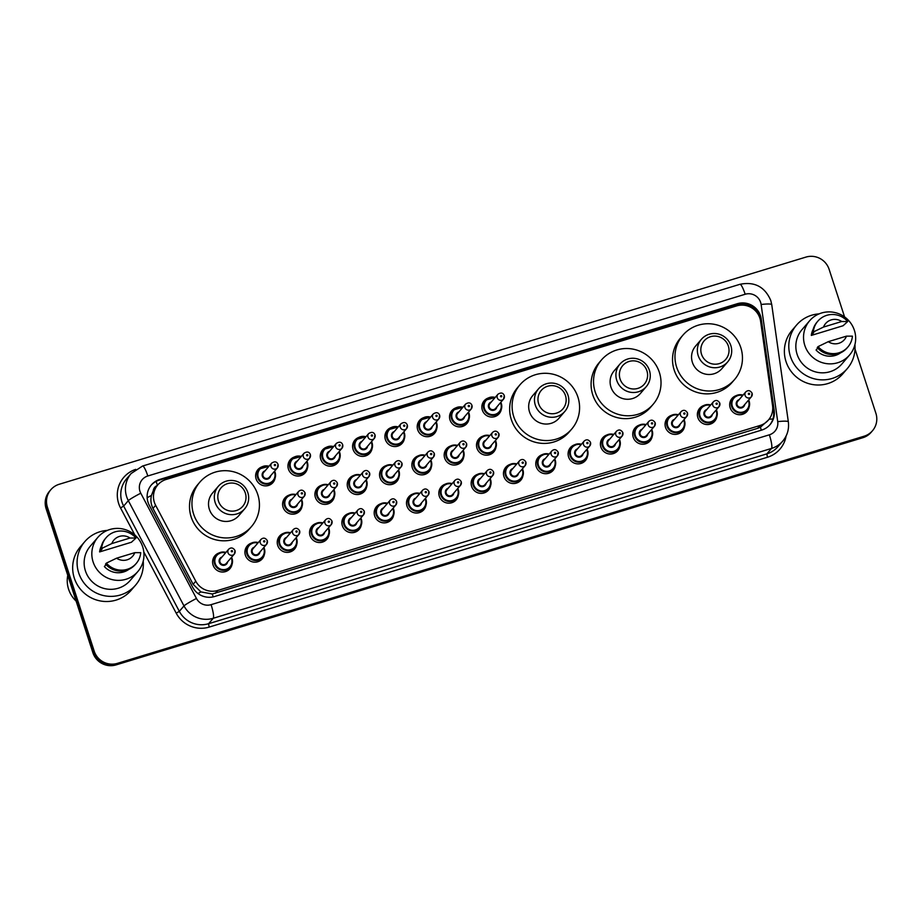 <?xml version="1.0" encoding="UTF-8"?>
<svg xmlns="http://www.w3.org/2000/svg" width="922" height="922" viewBox="0 0 922 922"><rect width="100%" height="100%" fill="white"/><g stroke="black" fill="none" stroke-linecap="round" stroke-linejoin="round"><path stroke-width="1.38" d="M716.843 416.709A9.9 9.693 -139.4 0 1 697.85 417.597A9.9 9.693 -139.4 0 1 703.786 405.507M684.527 426.54A9.9 9.693 -139.4 0 1 665.534 427.428A9.9 9.693 -139.4 0 1 671.47 415.338M652.211 436.383A9.9 9.693 -139.4 0 1 633.218 437.259A9.9 9.693 -139.4 0 1 639.153 425.169M619.884 446.213A9.9 9.693 -139.4 0 1 600.902 447.089A9.9 9.693 -139.4 0 1 606.826 435M587.568 456.044A9.9 9.693 -139.4 0 1 568.574 456.92A9.9 9.693 -139.4 0 1 574.51 444.83M555.251 465.875A9.9 9.693 -139.4 0 1 536.258 466.751A9.9 9.693 -139.4 0 1 542.194 454.661M522.935 475.706A9.9 9.693 -139.4 0 1 503.942 476.582A9.9 9.693 -139.4 0 1 509.878 464.492M490.619 485.537A9.9 9.693 -139.4 0 1 471.626 486.413A9.9 9.693 -139.4 0 1 477.561 474.334M458.292 495.368A9.9 9.693 -139.4 0 1 439.31 496.243A9.9 9.693 -139.4 0 1 445.234 484.165M425.976 505.198A9.9 9.693 -139.4 0 1 406.982 506.086A9.9 9.693 -139.4 0 1 412.918 493.996M393.659 515.029A9.9 9.693 -139.4 0 1 374.666 515.917A9.9 9.693 -139.4 0 1 380.602 503.827M361.343 524.86A9.9 9.693 -139.4 0 1 342.35 525.747A9.9 9.693 -139.4 0 1 348.286 513.658M329.027 534.691A9.9 9.693 -139.4 0 1 310.034 535.578A9.9 9.693 -139.4 0 1 315.969 523.489M296.711 544.533A9.9 9.693 -139.4 0 1 277.718 545.409A9.9 9.693 -139.4 0 1 283.642 533.319M264.384 554.364A9.9 9.693 -139.4 0 1 245.402 555.24A9.9 9.693 -139.4 0 1 251.326 543.15M232.067 564.195A9.9 9.693 -139.4 0 1 213.074 565.071A9.9 9.693 -139.4 0 1 219.01 552.981M749.16 406.879A9.9 9.693 -139.4 0 1 730.166 407.766A9.9 9.693 -139.4 0 1 736.102 395.676M495.967 447.377A9.9 9.693 -139.4 0 1 476.985 448.253A9.9 9.693 -139.4 0 1 482.909 436.164M463.651 457.208A9.9 9.693 -139.4 0 1 444.658 458.084A9.9 9.693 -139.4 0 1 450.593 445.994M431.335 467.039A9.9 9.693 -139.4 0 1 412.341 467.915A9.9 9.693 -139.4 0 1 418.277 455.825M399.019 476.87A9.9 9.693 -139.4 0 1 380.025 477.746A9.9 9.693 -139.4 0 1 385.961 465.668M366.702 486.701A9.9 9.693 -139.4 0 1 347.709 487.577A9.9 9.693 -139.4 0 1 353.645 475.498M334.386 496.532A9.9 9.693 -139.4 0 1 315.393 497.419A9.9 9.693 -139.4 0 1 321.317 485.329M302.059 506.362A9.9 9.693 -139.4 0 1 283.077 507.25A9.9 9.693 -139.4 0 1 289.001 495.16M501.326 409.218A9.9 9.693 -139.4 0 1 482.333 410.094A9.9 9.693 -139.4 0 1 488.268 398.004M469.01 419.049A9.9 9.693 -139.4 0 1 450.017 419.925A9.9 9.693 -139.4 0 1 455.952 407.835M436.694 428.88A9.9 9.693 -139.4 0 1 417.701 429.756A9.9 9.693 -139.4 0 1 423.636 417.666M404.378 438.711A9.9 9.693 -139.4 0 1 385.384 439.587A9.9 9.693 -139.4 0 1 391.32 427.497M372.062 448.541A9.9 9.693 -139.4 0 1 353.068 449.417A9.9 9.693 -139.4 0 1 358.992 437.328M339.734 458.372A9.9 9.693 -139.4 0 1 320.752 459.248A9.9 9.693 -139.4 0 1 326.676 447.17M307.418 468.203A9.9 9.693 -139.4 0 1 288.425 469.079A9.9 9.693 -139.4 0 1 294.36 457.001M275.102 478.034A9.9 9.693 -139.4 0 1 256.109 478.921A9.9 9.693 -139.4 0 1 262.044 466.832M760.604 321.259A18.567 18.186 40.6 0 0 736.678 305.897L166.167 479.452A18.567 18.186 40.6 0 0 155.634 505.314L195.775 581.206A18.567 18.186 40.6 0 0 217.73 590.472L760.051 425.491A18.567 18.186 40.6 0 0 772.567 405.738L760.604 321.259M157.213 485.594A6.189 6.062 40.6 0 0 153.294 490.7L151.45 495.425C150.39 499.955 150.897 504.276 152.971 508.402L193.124 584.306L200.938 591.912L212.302 593.975L757.596 428.361L760.408 427.232L768.441 420.029M153.294 490.7A18.567 18.186 -139.4 0 1 155.334 487.784L157.777 484.926M760.546 315.946A18.567 18.186 40.6 0 0 737.346 303.707L159.817 479.405A18.567 18.186 40.6 0 0 149.283 505.256L192.652 587.245A18.567 18.186 40.6 0 0 214.596 596.511L761.676 430.09A18.567 18.186 40.6 0 0 774.192 410.336L761.272 319.07A18.567 18.186 40.6 0 0 760.546 315.946M151.104 485.249A18.567 18.186 -139.4 0 1 159.16 480.166L736.69 304.467A18.567 18.186 -139.4 0 1 760.615 319.83L773.546 411.097A18.567 18.186 -139.4 0 1 769.732 424.996M855.017 349.058L875.9 413.333A18.567 18.186 -139.4 0 1 864.11 436.21L117.394 663.367A18.567 18.186 -139.4 0 1 94.194 651.139L47.402 507.146A18.567 18.186 -139.4 0 1 59.204 484.269L805.909 257.1A18.567 18.186 -139.4 0 1 829.12 269.339L844.575 316.914M50.814 489.732L49.511 491.253A18.567 18.186 -139.4 0 0 46.1 508.667L92.88 652.661A18.567 18.186 -139.4 0 0 116.091 664.9L862.796 437.731A18.567 18.186 -139.4 0 0 871.186 432.268L871.832 431.508A18.567 18.186 -139.4 0 1 863.453 436.97L116.748 664.128A18.567 18.186 -139.4 0 1 93.537 651.9L46.757 507.907A18.567 18.186 -139.4 0 1 50.168 490.492A18.567 18.186 -139.4 0 0 46.757 507.907L93.537 651.9A18.567 18.186 -139.4 0 0 116.748 664.128L863.453 436.97A18.567 18.186 -139.4 0 0 871.832 431.508L872.489 430.747M854.924 344.621A33.422 32.731 -139.4 0 1 847.283 368.604A33.422 32.731 -139.4 0 1 815.601 379.126A33.422 32.731 -139.4 0 1 790.419 356.422A33.422 32.731 -139.4 0 1 796.55 325.074A33.422 32.731 -139.4 0 1 819.105 313.883M847.283 368.604L842.869 373.756A33.422 32.731 -139.4 0 1 811.187 384.267A33.422 32.731 -139.4 0 1 786.005 361.562A33.422 32.731 -139.4 0 1 792.136 330.214L796.55 325.074M804.814 345.427A26.312 25.758 -139.4 0 1 834.583 312.477A26.312 25.758 -139.4 0 1 849.565 355.016A26.312 25.758 -139.4 0 1 804.814 345.427M849.565 355.016L841.89 363.971A26.312 25.758 -139.4 0 1 797.127 354.382A26.312 25.758 -139.4 0 1 801.956 329.707L809.643 320.752M817.733 348.113L816.074 350.037A18.567 18.186 -139.4 0 0 840.61 352.815M846.488 336.138A12.378 12.124 -139.4 0 1 828.267 341.682L846.488 336.138L852.435 336.161A19.811 19.397 -139.4 0 1 818.068 346.614L817.249 347.571A19.811 19.397 -139.4 0 0 847.088 347.928L847.906 346.972M828.267 341.682L818.068 346.614M811.314 335.412L813.769 332.554L812.501 332.934L813.308 331.989A19.811 19.397 -139.4 0 1 847.687 321.524L843.134 325.731L811.314 335.412A18.567 18.186 -139.4 0 1 813.169 329.269M823.519 327.056A12.378 12.124 -139.4 0 1 841.728 321.513L823.519 327.056L813.308 331.989M841.728 321.513L847.687 321.524M812.501 332.934A19.811 19.397 -139.4 0 1 817.03 322.124L817.849 321.179M701.515 354.221A14.233 13.945 -139.4 0 1 710.562 336.68A14.233 13.945 -139.4 0 1 728.345 346.061A14.233 13.945 -139.4 0 1 719.31 363.602A14.233 13.945 -139.4 0 1 701.515 354.221M698.184 355.581A17.334 16.976 -139.4 0 1 717.8 333.879A17.334 16.976 -139.4 0 1 727.677 361.908A17.334 16.976 -139.4 0 1 698.184 355.581M701.377 339.331L695.568 346.096A17.334 16.976 40.6 0 0 705.445 374.113A17.334 16.976 40.6 0 0 721.868 368.662L727.677 361.908M676.633 367.14A34.045 33.342 -139.4 0 1 682.879 335.205A34.045 33.342 -139.4 0 1 715.161 324.498A34.045 33.342 -139.4 0 1 740.804 347.617A34.045 33.342 -139.4 0 1 734.557 379.553A34.045 33.342 -139.4 0 1 702.287 390.26A34.045 33.342 -139.4 0 1 676.633 367.14M734.557 379.553L732.103 382.411A34.045 33.342 -139.4 0 1 699.833 393.118A34.045 33.342 -139.4 0 1 674.178 369.999A34.045 33.342 -139.4 0 1 680.436 338.063L682.879 335.205M620.08 379A14.233 13.945 -139.4 0 1 629.127 361.447A14.233 13.945 -139.4 0 1 646.91 370.828A14.233 13.945 -139.4 0 1 637.874 388.381A14.233 13.945 -139.4 0 1 620.08 379M616.749 380.36A17.334 16.976 -139.4 0 1 636.364 358.646A17.334 16.976 -139.4 0 1 646.241 386.675A17.334 16.976 -139.4 0 1 616.749 380.36M619.93 364.098L614.133 370.863A17.334 16.976 40.6 0 0 624.01 398.892A17.334 16.976 40.6 0 0 640.433 393.44L646.241 386.675M595.197 391.919A34.045 33.342 -139.4 0 1 601.444 359.983A34.045 33.342 -139.4 0 1 633.714 349.277A34.045 33.342 -139.4 0 1 659.368 372.396A34.045 33.342 -139.4 0 1 653.122 404.32A34.045 33.342 -139.4 0 1 620.852 415.038A34.045 33.342 -139.4 0 1 595.197 391.919M653.122 404.32L650.667 407.178A34.045 33.342 -139.4 0 1 618.397 417.897A34.045 33.342 -139.4 0 1 592.742 394.777A34.045 33.342 -139.4 0 1 599 362.842L601.444 359.983M538.644 403.767A14.233 13.945 -139.4 0 1 547.68 386.226A14.233 13.945 -139.4 0 1 565.474 395.607A14.233 13.945 -139.4 0 1 556.427 413.148A14.233 13.945 -139.4 0 1 538.644 403.767M535.313 405.138A17.334 16.976 -139.4 0 1 554.929 383.425A17.334 16.976 -139.4 0 1 564.806 411.454A17.334 16.976 -139.4 0 1 535.313 405.138M538.494 388.877L532.697 395.642A17.334 16.976 40.6 0 0 542.574 423.671A17.334 16.976 40.6 0 0 558.997 418.219L564.806 411.454M513.761 416.686A34.045 33.342 -139.4 0 1 520.008 384.751A34.045 33.342 -139.4 0 1 552.278 374.044A34.045 33.342 -139.4 0 1 577.933 397.163A34.045 33.342 -139.4 0 1 571.675 429.099A34.045 33.342 -139.4 0 1 539.405 439.806A34.045 33.342 -139.4 0 1 513.761 416.686M571.675 429.099L569.231 431.957A34.045 33.342 -139.4 0 1 536.961 442.664A34.045 33.342 -139.4 0 1 511.307 419.545A34.045 33.342 -139.4 0 1 517.553 387.609L520.008 384.751M218.491 501.165A14.233 13.945 -139.4 0 1 227.538 483.624A14.233 13.945 -139.4 0 1 245.321 493.005A14.233 13.945 -139.4 0 1 236.286 510.546A14.233 13.945 -139.4 0 1 218.491 501.165M215.16 502.525A17.334 16.976 -139.4 0 1 234.776 480.823A17.334 16.976 -139.4 0 1 244.653 508.852A17.334 16.976 -139.4 0 1 215.16 502.525M218.341 486.274L212.544 493.04A17.334 16.976 40.6 0 0 222.421 521.068A17.334 16.976 40.6 0 0 238.844 515.605L244.653 508.852M193.608 514.084A34.045 33.342 -139.4 0 1 199.855 482.148A34.045 33.342 -139.4 0 1 232.125 471.442A34.045 33.342 -139.4 0 1 257.78 494.561A34.045 33.342 -139.4 0 1 251.533 526.497A34.045 33.342 -139.4 0 1 219.263 537.203A34.045 33.342 -139.4 0 1 193.608 514.084M251.533 526.497L249.078 529.355A34.045 33.342 -139.4 0 1 216.808 540.062A34.045 33.342 -139.4 0 1 191.154 516.942A34.045 33.342 -139.4 0 1 197.412 485.007L199.855 482.148M76.134 601.098A27.856 27.28 -139.4 0 1 68.597 589.25A27.856 27.28 -139.4 0 1 67.767 575.351M143.221 561.129A33.422 32.731 -139.4 0 1 135.58 585.124A33.422 32.731 -139.4 0 1 103.898 595.635A33.422 32.731 -139.4 0 1 78.716 572.931A33.422 32.731 -139.4 0 1 84.847 541.583A33.422 32.731 -139.4 0 1 107.401 530.392M135.58 585.124L131.166 590.264A33.422 32.731 -139.4 0 1 99.484 600.775A33.422 32.731 -139.4 0 1 74.302 578.082A33.422 32.731 -139.4 0 1 80.433 546.723L84.847 541.583M93.11 561.936A26.312 25.758 -139.4 0 1 122.88 528.986A26.312 25.758 -139.4 0 1 137.862 571.525A26.312 25.758 -139.4 0 1 93.11 561.936M137.862 571.525L130.175 580.48A26.312 25.758 -139.4 0 1 85.423 570.891A26.312 25.758 -139.4 0 1 90.252 546.216L97.939 537.261M106.03 564.621L104.37 566.557A18.567 18.186 -139.4 0 0 128.907 569.335M134.785 552.658A12.378 12.124 -139.4 0 1 116.564 558.202L134.785 552.658L140.732 552.67A19.811 19.397 -139.4 0 1 106.364 563.135L105.546 564.08A19.811 19.397 -139.4 0 0 135.384 564.437L136.202 563.492M116.564 558.202L106.364 563.135M99.611 551.921L102.065 549.063L100.798 549.454L101.604 548.498A19.811 19.397 -139.4 0 1 135.983 538.045L131.431 542.24L99.611 551.921A18.567 18.186 -139.4 0 1 101.466 545.789M111.816 543.565A12.378 12.124 -139.4 0 1 130.025 538.022L111.816 543.565L101.604 548.498M130.025 538.022L135.983 538.045M100.798 549.454A19.811 19.397 -139.4 0 1 105.327 538.644L106.145 537.687M147.151 497.742A18.567 1.406 -27.9 0 1 151.45 495.425M740.262 305.194A18.567 3.192 -106.9 0 0 739.767 303.822M761.295 430.205A18.567 3.192 -106.9 0 0 760.408 427.232M769.086 419.233A18.567 2.512 -8.1 0 1 772.924 419.003M213.178 596.891A18.567 3.192 -106.9 0 0 212.302 593.975M756.824 312.374A18.567 2.512 -8.1 0 1 757.815 312.339M197.988 593.514A18.567 1.406 -27.9 0 1 200.938 591.912M157.443 485.318A18.567 3.192 -106.9 0 0 156.083 481.422M757.596 428.361L760.051 425.491M215.264 593.342L217.73 590.472M193.124 584.306L195.775 581.206M152.971 508.402L155.634 505.314M736.69 304.467L737.346 303.707M760.638 302.404A12.378 12.124 40.6 0 0 745.172 294.256L147.808 475.983A12.378 12.124 40.6 0 0 140.778 493.212L196.455 598.482A12.378 12.124 40.6 0 0 211.092 604.659L769.363 434.815A12.378 12.124 40.6 0 0 777.719 421.654L761.123 304.49A12.378 12.124 40.6 0 0 760.638 302.404M761.123 304.49A12.378 1.671 -8.1 0 1 771.749 304.663L770.78 300.491C764.834 286.765 754.553 281.371 739.928 284.31A12.378 2.132 73.1 0 1 745.172 294.256M769.363 434.815A12.378 2.132 73.1 0 1 771.53 448.426L213.259 618.27A24.756 24.249 -139.4 0 1 183.997 605.915L128.319 500.646A24.756 24.249 -139.4 0 1 131.189 473.47L126.521 478.898A24.756 24.249 40.6 0 0 123.652 506.074L179.329 611.344A24.756 24.249 40.6 0 0 208.603 623.698L766.874 453.866A24.756 24.249 40.6 0 0 778.053 446.571L782.72 441.142A24.756 24.249 -139.4 0 1 771.53 448.426L766.874 453.866L767.415 457.266L209.144 627.098A27.856 27.28 -139.4 0 1 176.217 613.199L143.797 551.921M134.854 535.002L120.54 507.941L123.652 506.074L128.319 500.646A12.378 0.934 -27.9 0 1 140.778 493.212M786.097 436.014A27.856 27.28 -139.4 0 1 767.415 457.266M120.54 507.941A27.856 27.28 -139.4 0 1 135.741 469.356M864.11 436.21L862.796 437.731M47.402 507.146L46.1 508.667M94.194 651.139L92.88 652.661M117.394 663.367L116.091 664.9M196.455 598.482A12.378 0.934 -27.9 0 0 183.997 605.915L179.329 611.344L176.217 613.199M211.092 604.659A12.378 2.132 73.1 0 1 213.259 618.27L208.603 623.698L209.144 627.098M777.719 421.654A12.378 1.671 -8.1 0 1 788.333 421.815L771.749 304.663M739.928 284.31L142.564 466.036A12.378 2.132 73.1 0 1 147.808 475.983M760.615 319.83L761.272 319.07M773.546 411.097L774.192 410.336M159.16 480.166L159.817 479.405M496.52 415.857L499.62 412.249C501.695 409.679 502.271 406.775 501.326 403.525L500.819 402.292A9.289 9.093 -139.4 0 1 490.815 415.177A9.289 9.093 -139.4 0 1 485.525 400.16A9.289 9.093 -139.4 0 1 495.183 397.463L485.525 400.16L482.425 403.767M494.826 397.878A8.667 8.482 40.6 0 0 484.488 408.596A8.667 8.482 40.6 0 0 495.321 414.301A8.667 8.482 40.6 0 0 500.462 402.707M496.9 406.867A4.333 4.241 -139.4 0 1 488.568 407.351A4.333 4.241 -139.4 0 1 491.253 402.038M489.916 403.594A3.711 3.642 40.6 0 0 492.037 409.599A3.711 3.642 40.6 0 0 495.552 408.434L503.562 399.099A3.711 3.642 -139.4 0 1 497.246 397.751A3.711 3.642 -139.4 0 1 497.926 394.259L489.916 403.594M504.242 395.619A3.711 3.642 -139.4 0 1 503.562 399.099L504.276 395.55C503.089 392.737 500.98 392.299 497.926 394.259M500.577 396.379A0.622 0.611 40.6 0 0 501.349 396.794A0.622 0.611 40.6 0 0 501.741 396.022A0.622 0.611 40.6 0 0 500.969 395.619A0.622 0.611 40.6 0 0 500.577 396.379M464.204 425.699L467.304 422.08C469.379 419.51 469.955 416.606 469.01 413.367L468.503 412.122A9.289 9.093 -139.4 0 1 458.499 425.007A9.289 9.093 -139.4 0 1 453.209 409.99A9.289 9.093 -139.4 0 1 462.867 407.293L453.209 409.99L450.109 413.598M462.51 407.708A8.667 8.482 40.6 0 0 452.172 418.427A8.667 8.482 40.6 0 0 462.994 424.132A8.667 8.482 40.6 0 0 468.146 412.537M464.573 416.698A4.333 4.241 -139.4 0 1 456.252 417.182A4.333 4.241 -139.4 0 1 458.937 411.869M457.6 413.425A3.711 3.642 40.6 0 0 459.709 419.429A3.711 3.642 40.6 0 0 463.236 418.265L471.246 408.93A3.711 3.642 -139.4 0 1 464.93 407.582A3.711 3.642 -139.4 0 1 465.61 404.09L457.6 413.425M471.926 405.45A3.711 3.642 -139.4 0 1 471.246 408.93L471.96 405.38C470.773 402.568 468.653 402.142 465.61 404.09M468.249 406.21A0.622 0.611 40.6 0 0 469.021 406.625A0.622 0.611 40.6 0 0 469.425 405.853A0.622 0.611 40.6 0 0 468.641 405.45A0.622 0.611 40.6 0 0 468.249 406.21M436.175 421.965A9.289 9.093 -139.4 0 1 426.183 434.838A9.289 9.093 -139.4 0 1 420.893 419.821A9.289 9.093 -139.4 0 1 430.539 417.124M430.194 417.539A8.667 8.482 40.6 0 0 419.844 428.257A8.667 8.482 40.6 0 0 430.678 433.974A8.667 8.482 40.6 0 0 435.829 422.38M432.257 426.529A4.333 4.241 -139.4 0 1 423.936 427.013A4.333 4.241 -139.4 0 1 426.621 421.7M425.284 423.256A3.711 3.642 40.6 0 0 427.393 429.272A3.711 3.642 40.6 0 0 430.92 428.096L438.93 418.761A3.711 3.642 -139.4 0 1 432.614 417.412A3.711 3.642 -139.4 0 1 433.294 413.92L425.284 423.256M439.61 415.28A3.711 3.642 -139.4 0 1 438.93 418.761L439.633 415.211C438.457 412.399 436.337 411.973 433.294 413.92M435.933 416.041A0.622 0.611 40.6 0 0 436.705 416.456A0.622 0.611 40.6 0 0 437.097 415.695A0.622 0.611 40.6 0 0 436.325 415.28A0.622 0.611 40.6 0 0 435.933 416.041M403.859 431.796A9.289 9.093 -139.4 0 1 393.867 444.669A9.289 9.093 -139.4 0 1 388.565 429.652A9.289 9.093 -139.4 0 1 398.223 426.955L388.565 429.652L385.477 433.259M397.878 427.37A8.667 8.482 40.6 0 0 387.528 438.088A8.667 8.482 40.6 0 0 398.362 443.805A8.667 8.482 40.6 0 0 403.513 432.211M399.941 436.371A4.333 4.241 -139.4 0 1 391.62 436.844A4.333 4.241 -139.4 0 1 394.305 431.531M392.956 433.086A3.711 3.642 40.6 0 0 395.077 439.103A3.711 3.642 40.6 0 0 398.604 437.927L406.614 428.592A3.711 3.642 -139.4 0 1 400.286 427.243A3.711 3.642 -139.4 0 1 400.978 423.751L392.956 433.086M407.293 425.111A3.711 3.642 -139.4 0 1 406.614 428.592L407.317 425.042C406.129 422.23 404.02 421.803 400.978 423.751M403.617 425.872A0.622 0.611 40.6 0 0 404.389 426.287A0.622 0.611 40.6 0 0 404.781 425.526A0.622 0.611 40.6 0 0 404.009 425.111A0.622 0.611 40.6 0 0 403.617 425.872M367.244 455.191L370.344 451.584C372.43 449.014 372.995 446.098 372.05 442.86L371.554 441.615A9.289 9.093 -139.4 0 1 361.539 454.5A9.289 9.093 -139.4 0 1 356.249 439.483A9.289 9.093 -139.4 0 1 365.907 436.786L356.249 439.483L353.161 443.09M365.55 437.201A8.667 8.482 40.6 0 0 355.212 447.919A8.667 8.482 40.6 0 0 366.046 453.636A8.667 8.482 40.6 0 0 371.197 442.041M367.624 446.202A4.333 4.241 -139.4 0 1 359.292 446.674A4.333 4.241 -139.4 0 1 361.989 441.361M360.64 442.929A3.711 3.642 40.6 0 0 362.761 448.933A3.711 3.642 40.6 0 0 366.276 447.758L374.286 438.423A3.711 3.642 -139.4 0 1 367.97 437.074A3.711 3.642 -139.4 0 1 368.65 433.594L360.64 442.929M374.977 434.942A3.711 3.642 -139.4 0 1 374.286 438.423L375 434.873C373.813 432.061 371.704 431.634 368.65 433.594M371.301 435.714A0.622 0.611 40.6 0 0 372.073 436.118A0.622 0.611 40.6 0 0 372.465 435.357A0.622 0.611 40.6 0 0 371.693 434.942A0.622 0.611 40.6 0 0 371.301 435.714M334.928 465.022L338.028 461.415C340.103 458.845 340.679 455.929 339.734 452.69L339.238 451.446A9.289 9.093 -139.4 0 1 329.223 464.331A9.289 9.093 -139.4 0 1 323.933 449.314A9.289 9.093 -139.4 0 1 333.591 446.617L323.933 449.314L320.833 452.921M333.234 447.032A8.667 8.482 40.6 0 0 322.896 457.75A8.667 8.482 40.6 0 0 333.729 463.466A8.667 8.482 40.6 0 0 338.87 451.872M335.308 456.033A4.333 4.241 -139.4 0 1 326.976 456.517A4.333 4.241 -139.4 0 1 329.661 451.192M328.324 452.76A3.711 3.642 40.6 0 0 330.445 458.764A3.711 3.642 40.6 0 0 333.96 457.589L341.97 448.253A3.711 3.642 -139.4 0 1 335.654 446.905A3.711 3.642 -139.4 0 1 336.334 443.424L328.324 452.76M342.65 444.773A3.711 3.642 -139.4 0 1 341.97 448.253L342.684 444.704C341.497 441.892 339.388 441.465 336.334 443.424M338.985 445.545A0.622 0.611 40.6 0 0 339.757 445.948A0.622 0.611 40.6 0 0 340.149 445.188A0.622 0.611 40.6 0 0 339.377 444.773A0.622 0.611 40.6 0 0 338.985 445.545M302.612 474.853L305.712 471.246C307.787 468.676 308.363 465.76 307.418 462.521L306.911 461.288A9.289 9.093 -139.4 0 1 296.907 474.162A9.289 9.093 -139.4 0 1 291.617 459.144A9.289 9.093 -139.4 0 1 301.275 456.459L291.617 459.144L288.517 462.763M300.918 456.863A8.667 8.482 40.6 0 0 290.58 467.581A8.667 8.482 40.6 0 0 301.402 473.297A8.667 8.482 40.6 0 0 306.553 461.703M302.981 465.864A4.333 4.241 -139.4 0 1 294.66 466.348A4.333 4.241 -139.4 0 1 297.345 461.023M296.008 462.59A3.711 3.642 40.6 0 0 298.117 468.595A3.711 3.642 40.6 0 0 301.644 467.419L309.654 458.084A3.711 3.642 -139.4 0 1 303.338 456.736A3.711 3.642 -139.4 0 1 304.018 453.255L296.008 462.59M310.334 454.604A3.711 3.642 -139.4 0 1 309.654 458.084L310.368 454.534C309.181 451.722 307.061 451.296 304.018 453.255M306.657 455.376A0.622 0.611 40.6 0 0 307.441 455.779A0.622 0.611 40.6 0 0 307.833 455.019A0.622 0.611 40.6 0 0 307.061 454.615A0.622 0.611 40.6 0 0 306.657 455.376M270.296 484.684L273.385 481.077C275.471 478.506 276.035 475.602 275.102 472.352L274.595 471.119A9.289 9.093 -139.4 0 1 264.591 483.992A9.289 9.093 -139.4 0 1 259.301 468.987A9.289 9.093 -139.4 0 1 268.947 466.29L259.301 468.987L256.201 472.594M268.602 466.693A8.667 8.482 40.6 0 0 258.252 477.423A8.667 8.482 40.6 0 0 269.086 483.128A8.667 8.482 40.6 0 0 274.237 471.534M270.665 475.694A4.333 4.241 -139.4 0 1 262.344 476.178A4.333 4.241 -139.4 0 1 265.029 470.854M263.692 472.421A3.711 3.642 40.6 0 0 265.801 478.426A3.711 3.642 40.6 0 0 269.328 477.262L277.338 467.927A3.711 3.642 -139.4 0 1 271.022 466.567A3.711 3.642 -139.4 0 1 271.702 463.086L263.692 472.421M278.018 464.434A3.711 3.642 -139.4 0 1 277.338 467.927L278.041 464.365C276.865 461.553 274.744 461.127 271.702 463.086M274.341 465.207A0.622 0.611 40.6 0 0 275.113 465.61A0.622 0.611 40.6 0 0 275.505 464.849A0.622 0.611 40.6 0 0 274.733 464.446A0.622 0.611 40.6 0 0 274.341 465.207M495.46 440.462A9.289 9.093 -139.4 0 1 485.456 453.336A9.289 9.093 -139.4 0 1 480.166 438.319A9.289 9.093 -139.4 0 1 489.824 435.622L486.148 435.23L480.166 438.319L477.066 441.926M489.467 436.037A8.667 8.482 40.6 0 0 479.129 446.755A8.667 8.482 40.6 0 0 489.962 452.472A8.667 8.482 40.6 0 0 495.102 440.877M491.541 445.038A4.333 4.241 -139.4 0 1 483.209 445.51A4.333 4.241 -139.4 0 1 485.906 440.197M492.567 432.418L484.557 441.753A3.711 3.642 40.6 0 0 486.678 447.769A3.711 3.642 40.6 0 0 490.193 446.594L498.203 437.259A3.711 3.642 -139.4 0 1 491.887 435.91A3.711 3.642 -139.4 0 1 492.567 432.418C494.941 430.39 497.05 430.816 498.917 433.709L498.203 437.259A3.711 3.642 -139.4 0 0 498.894 433.778M496.382 434.193A0.622 0.611 40.6 0 0 495.61 433.778A0.622 0.611 40.6 0 0 495.218 434.539A0.622 0.611 40.6 0 0 495.99 434.954A0.622 0.611 40.6 0 0 496.382 434.193M458.845 463.858L461.945 460.251C464.02 457.681 464.596 454.765 463.651 451.526L463.144 450.282A9.289 9.093 -139.4 0 1 453.14 463.167A9.289 9.093 -139.4 0 1 447.85 448.15A9.289 9.093 -139.4 0 1 457.508 445.453L453.831 445.061L447.85 448.15L444.75 451.757M457.151 445.868A8.667 8.482 40.6 0 0 446.813 456.586A8.667 8.482 40.6 0 0 457.646 462.302A8.667 8.482 40.6 0 0 462.786 450.708M459.225 454.869A4.333 4.241 -139.4 0 1 450.893 455.341A4.333 4.241 -139.4 0 1 453.578 450.028M460.251 442.26L452.241 451.596A3.711 3.642 40.6 0 0 454.362 457.6A3.711 3.642 40.6 0 0 457.877 456.425L465.887 447.089A3.711 3.642 -139.4 0 1 459.571 445.741A3.711 3.642 -139.4 0 1 460.251 442.26C462.625 440.22 464.734 440.647 466.601 443.54L465.887 447.089A3.711 3.642 -139.4 0 0 466.567 443.609M464.066 444.024A0.622 0.611 40.6 0 0 463.293 443.609A0.622 0.611 40.6 0 0 462.902 444.369A0.622 0.611 40.6 0 0 463.674 444.784A0.622 0.611 40.6 0 0 464.066 444.024M426.529 473.689L429.629 470.082C431.703 467.512 432.28 464.596 431.335 461.357L430.828 460.113A9.289 9.093 -139.4 0 1 420.824 472.998A9.289 9.093 -139.4 0 1 415.534 457.98A9.289 9.093 -139.4 0 1 425.192 455.284L421.504 454.892L415.534 457.98L412.434 461.588M424.835 455.699A8.667 8.482 40.6 0 0 414.497 466.417A8.667 8.482 40.6 0 0 425.319 472.133A8.667 8.482 40.6 0 0 430.47 460.539M426.898 464.7A4.333 4.241 -139.4 0 1 418.576 465.184A4.333 4.241 -139.4 0 1 421.262 459.859M427.935 452.091L419.925 461.426A3.711 3.642 40.6 0 0 422.034 467.431A3.711 3.642 40.6 0 0 425.561 466.255L433.571 456.92A3.711 3.642 -139.4 0 1 427.255 455.572A3.711 3.642 -139.4 0 1 427.935 452.091C430.297 450.051 432.418 450.478 434.285 453.37L433.571 456.92A3.711 3.642 -139.4 0 0 434.25 453.44M431.75 453.855A0.622 0.611 40.6 0 0 430.966 453.44A0.622 0.611 40.6 0 0 430.574 454.212A0.622 0.611 40.6 0 0 431.346 454.615A0.622 0.611 40.6 0 0 431.75 453.855M398.5 469.955A9.289 9.093 -139.4 0 1 388.508 482.828A9.289 9.093 -139.4 0 1 383.218 467.811A9.289 9.093 -139.4 0 1 392.864 465.126M392.518 465.529A8.667 8.482 40.6 0 0 382.169 476.248A8.667 8.482 40.6 0 0 393.003 481.964A8.667 8.482 40.6 0 0 398.154 470.37M394.581 474.53A4.333 4.241 -139.4 0 1 386.26 475.014A4.333 4.241 -139.4 0 1 388.946 469.69M395.619 461.922L387.609 471.257A3.711 3.642 40.6 0 0 389.718 477.262A3.711 3.642 40.6 0 0 393.245 476.086L401.254 466.751A3.711 3.642 -139.4 0 1 394.939 465.403A3.711 3.642 -139.4 0 1 395.619 461.922C397.981 459.882 400.102 460.308 401.957 463.201L401.254 466.751A3.711 3.642 -139.4 0 0 401.934 463.27M399.422 463.685A0.622 0.611 40.6 0 0 398.65 463.27A0.622 0.611 40.6 0 0 398.258 464.043A0.622 0.611 40.6 0 0 399.03 464.446A0.622 0.611 40.6 0 0 399.422 463.685M361.885 493.351L364.985 489.743C367.071 487.173 367.636 484.257 366.702 481.019L366.195 479.786A9.289 9.093 -139.4 0 1 356.192 492.659A9.289 9.093 -139.4 0 1 350.89 477.642A9.289 9.093 -139.4 0 1 360.548 474.957L356.872 474.553L350.89 477.642L347.801 481.261M360.202 475.36A8.667 8.482 40.6 0 0 349.853 486.09A8.667 8.482 40.6 0 0 360.686 491.795A8.667 8.482 40.6 0 0 365.838 480.201M362.265 484.361A4.333 4.241 -139.4 0 1 353.944 484.845A4.333 4.241 -139.4 0 1 356.63 479.521M363.303 471.753L355.281 481.088A3.711 3.642 40.6 0 0 357.402 487.093A3.711 3.642 40.6 0 0 360.928 485.929L368.938 476.593A3.711 3.642 -139.4 0 1 362.611 475.233A3.711 3.642 -139.4 0 1 363.303 471.753C365.665 469.713 367.786 470.139 369.641 473.032L368.938 476.593A3.711 3.642 -139.4 0 0 369.618 473.101M367.106 473.516A0.622 0.611 40.6 0 0 366.334 473.113A0.622 0.611 40.6 0 0 365.942 473.873A0.622 0.611 40.6 0 0 366.714 474.277A0.622 0.611 40.6 0 0 367.106 473.516M329.569 503.182L332.669 499.574C334.755 497.004 335.32 494.1 334.375 490.85L333.879 489.617A9.289 9.093 -139.4 0 1 323.864 502.49A9.289 9.093 -139.4 0 1 318.574 487.484A9.289 9.093 -139.4 0 1 328.232 484.788L324.556 484.384L318.574 487.484L315.485 491.092M327.875 485.191A8.667 8.482 40.6 0 0 317.537 495.921A8.667 8.482 40.6 0 0 328.37 501.626A8.667 8.482 40.6 0 0 333.522 490.031M329.949 494.192A4.333 4.241 -139.4 0 1 321.617 494.676A4.333 4.241 -139.4 0 1 324.313 489.352M330.975 481.584L322.965 490.919A3.711 3.642 40.6 0 0 325.086 496.923A3.711 3.642 40.6 0 0 328.601 495.759L336.611 486.424A3.711 3.642 -139.4 0 1 330.295 485.064A3.711 3.642 -139.4 0 1 330.975 481.584C333.349 479.544 335.458 479.97 337.325 482.863L336.611 486.424A3.711 3.642 -139.4 0 0 337.302 482.932M334.79 483.347A0.622 0.611 40.6 0 0 334.018 482.944A0.622 0.611 40.6 0 0 333.626 483.704A0.622 0.611 40.6 0 0 334.398 484.108A0.622 0.611 40.6 0 0 334.79 483.347M302.047 500.669A9.289 9.093 -139.4 0 0 301.552 499.459L302.059 500.681A9.289 9.093 -139.4 0 1 291.548 512.321A9.289 9.093 -139.4 0 1 286.258 497.315A9.289 9.093 -139.4 0 1 295.916 494.618L292.239 494.215L286.258 497.315L283.158 500.923M295.559 495.022A8.667 8.482 40.6 0 0 285.221 505.752A8.667 8.482 40.6 0 0 296.054 511.456A8.667 8.482 40.6 0 0 301.194 499.862M297.633 504.023A4.333 4.241 -139.4 0 1 289.301 504.507A4.333 4.241 -139.4 0 1 291.986 499.182M298.659 491.414L290.649 500.75A3.711 3.642 40.6 0 0 292.77 506.754A3.711 3.642 40.6 0 0 296.285 505.59L304.295 496.255A3.711 3.642 -139.4 0 1 297.979 494.895A3.711 3.642 -139.4 0 1 298.659 491.414C301.033 489.375 303.142 489.801 305.009 492.694L304.295 496.255A3.711 3.642 -139.4 0 0 304.975 492.763M302.474 493.178A0.622 0.611 40.6 0 0 301.701 492.774A0.622 0.611 40.6 0 0 301.31 493.535A0.622 0.611 40.6 0 0 302.082 493.938A0.622 0.611 40.6 0 0 302.474 493.178M744.354 413.529L747.454 409.921C749.528 407.351 750.105 404.447 749.16 401.197L748.652 399.964A9.289 9.093 -139.4 0 1 738.649 412.849A9.289 9.093 -139.4 0 1 733.359 397.831A9.289 9.093 -139.4 0 1 743.017 395.135L739.34 394.731L733.359 397.831L730.259 401.439M742.659 395.538A8.667 8.482 40.6 0 0 732.322 406.268A8.667 8.482 40.6 0 0 743.144 411.973A8.667 8.482 40.6 0 0 748.295 400.378M744.722 404.539A4.333 4.241 -139.4 0 1 736.401 405.023A4.333 4.241 -139.4 0 1 739.087 399.699M745.76 391.931L737.75 401.266A3.711 3.642 40.6 0 0 739.87 407.27A3.711 3.642 40.6 0 0 743.386 406.106L751.395 396.771A3.711 3.642 -139.4 0 1 745.08 395.411A3.711 3.642 -139.4 0 1 745.76 391.931C748.134 389.891 750.243 390.329 752.11 393.221L751.395 396.771A3.711 3.642 -139.4 0 0 752.075 393.291M749.574 393.694A0.622 0.611 40.6 0 0 748.802 393.291A0.622 0.611 40.6 0 0 748.41 394.051A0.622 0.611 40.6 0 0 749.183 394.455A0.622 0.611 40.6 0 0 749.574 393.694M716.336 409.806A9.289 9.093 -139.4 0 1 706.333 422.679A9.289 9.093 -139.4 0 1 701.043 407.662A9.289 9.093 -139.4 0 1 710.689 404.965M710.343 405.38A8.667 8.482 40.6 0 0 700.005 416.099A8.667 8.482 40.6 0 0 710.827 421.803A8.667 8.482 40.6 0 0 715.979 410.209M712.406 414.37A4.333 4.241 -139.4 0 1 704.085 414.854A4.333 4.241 -139.4 0 1 706.771 409.529M713.444 401.762L705.434 411.097A3.711 3.642 40.6 0 0 707.543 417.101A3.711 3.642 40.6 0 0 711.069 415.937L719.079 406.602A3.711 3.642 -139.4 0 1 712.764 405.242A3.711 3.642 -139.4 0 1 713.444 401.762C715.806 399.722 717.927 400.16 719.782 403.052L719.079 406.602A3.711 3.642 -139.4 0 0 719.759 403.121M717.258 403.525A0.622 0.611 40.6 0 0 716.475 403.121A0.622 0.611 40.6 0 0 716.083 403.882A0.622 0.611 40.6 0 0 716.855 404.285A0.622 0.611 40.6 0 0 717.258 403.525M679.721 433.19L682.81 429.583C684.896 427.013 685.461 424.108 684.527 420.858L684.02 419.625A9.289 9.093 -139.4 0 1 674.017 432.51A9.289 9.093 -139.4 0 1 668.727 417.493A9.289 9.093 -139.4 0 1 678.373 414.796L674.697 414.404L668.727 417.493L665.626 421.1M678.027 415.211A8.667 8.482 40.6 0 0 667.678 425.929A8.667 8.482 40.6 0 0 678.511 431.634A8.667 8.482 40.6 0 0 683.663 420.04M680.09 424.201A4.333 4.241 -139.4 0 1 671.769 424.685A4.333 4.241 -139.4 0 1 674.455 419.372M681.128 411.592L673.118 420.928A3.711 3.642 40.6 0 0 675.227 426.932A3.711 3.642 40.6 0 0 678.753 425.768L686.763 416.433A3.711 3.642 -139.4 0 1 680.448 415.073A3.711 3.642 -139.4 0 1 681.128 411.592C683.49 409.564 685.611 409.99 687.466 412.883L686.763 416.433A3.711 3.642 -139.4 0 0 687.443 412.952M684.931 413.356A0.622 0.611 40.6 0 0 684.159 412.952A0.622 0.611 40.6 0 0 683.767 413.713A0.622 0.611 40.6 0 0 684.539 414.128A0.622 0.611 40.6 0 0 684.931 413.356M647.394 443.021L650.494 439.414C652.58 436.844 653.145 433.939 652.2 430.689L651.704 429.456A9.289 9.093 -139.4 0 1 641.689 442.341A9.289 9.093 -139.4 0 1 636.399 427.324A9.289 9.093 -139.4 0 1 646.057 424.627M645.711 425.042A8.667 8.482 40.6 0 0 635.362 435.76A8.667 8.482 40.6 0 0 646.195 441.465A8.667 8.482 40.6 0 0 651.347 429.871M647.774 434.032A4.333 4.241 -139.4 0 1 639.453 434.516A4.333 4.241 -139.4 0 1 642.138 429.203M648.811 421.423L640.79 430.758A3.711 3.642 40.6 0 0 642.911 436.763A3.711 3.642 40.6 0 0 646.426 435.599L654.447 426.264A3.711 3.642 -139.4 0 1 648.12 424.915A3.711 3.642 -139.4 0 1 648.811 421.423C651.174 419.395 653.283 419.821 655.15 422.714L654.447 426.264A3.711 3.642 -139.4 0 0 655.127 422.783M652.615 423.186A0.622 0.611 40.6 0 0 651.842 422.783A0.622 0.611 40.6 0 0 651.451 423.544A0.622 0.611 40.6 0 0 652.223 423.959A0.622 0.611 40.6 0 0 652.615 423.186M619.377 439.298A9.289 9.093 -139.4 0 1 609.373 452.172A9.289 9.093 -139.4 0 1 604.083 437.155A9.289 9.093 -139.4 0 1 613.741 434.458L610.064 434.066L604.083 437.155L600.983 440.762M613.384 434.873A8.667 8.482 40.6 0 0 603.046 445.591A8.667 8.482 40.6 0 0 613.879 451.296A8.667 8.482 40.6 0 0 619.019 439.713M615.458 443.862A4.333 4.241 -139.4 0 1 607.125 444.346A4.333 4.241 -139.4 0 1 609.822 439.033M616.484 431.254L608.474 440.589A3.711 3.642 40.6 0 0 610.595 446.594A3.711 3.642 40.6 0 0 614.11 445.43L622.12 436.094A3.711 3.642 -139.4 0 1 615.804 434.746A3.711 3.642 -139.4 0 1 616.484 431.254C618.858 429.226 620.967 429.652 622.834 432.545L622.12 436.094A3.711 3.642 -139.4 0 0 622.811 432.614M620.299 433.029A0.622 0.611 40.6 0 0 619.526 432.614A0.622 0.611 40.6 0 0 619.135 433.375A0.622 0.611 40.6 0 0 619.907 433.789A0.622 0.611 40.6 0 0 620.299 433.029M582.762 462.694L585.862 459.087C587.936 456.505 588.513 453.601 587.568 450.362L587.06 449.118A9.289 9.093 -139.4 0 1 577.057 462.003A9.289 9.093 -139.4 0 1 571.767 446.986A9.289 9.093 -139.4 0 1 581.425 444.289L577.748 443.897L571.767 446.986L568.667 450.593M581.067 444.704A8.667 8.482 40.6 0 0 570.73 455.422A8.667 8.482 40.6 0 0 581.552 461.138A8.667 8.482 40.6 0 0 586.703 449.544M583.13 453.705A4.333 4.241 -139.4 0 1 574.809 454.177A4.333 4.241 -139.4 0 1 577.495 448.864M584.168 441.085L576.158 450.42A3.711 3.642 40.6 0 0 578.278 456.436A3.711 3.642 40.6 0 0 581.794 455.261L589.803 445.925A3.711 3.642 -139.4 0 1 583.488 444.577A3.711 3.642 -139.4 0 1 584.168 441.085C586.542 439.056 588.651 439.483 590.518 442.376L589.803 445.925A3.711 3.642 -139.4 0 0 590.483 442.445M587.982 442.86A0.622 0.611 40.6 0 0 587.21 442.445A0.622 0.611 40.6 0 0 586.818 443.205A0.622 0.611 40.6 0 0 587.591 443.62A0.622 0.611 40.6 0 0 587.982 442.86M554.744 458.96A9.289 9.093 -139.4 0 1 544.741 471.834A9.289 9.093 -139.4 0 1 539.451 456.816A9.289 9.093 -139.4 0 1 549.109 454.12L545.421 453.728L539.451 456.816L536.35 460.424M548.751 454.534A8.667 8.482 40.6 0 0 538.413 465.253A8.667 8.482 40.6 0 0 549.235 470.969A8.667 8.482 40.6 0 0 554.387 459.375M550.814 463.536A4.333 4.241 -139.4 0 1 542.493 464.008A4.333 4.241 -139.4 0 1 545.179 458.695M551.852 450.927L543.842 460.262A3.711 3.642 40.6 0 0 545.951 466.267A3.711 3.642 40.6 0 0 549.477 465.091L557.487 455.756A3.711 3.642 -139.4 0 1 551.172 454.408A3.711 3.642 -139.4 0 1 551.852 450.927C554.214 448.887 556.335 449.314 558.202 452.206L557.487 455.756A3.711 3.642 -139.4 0 0 558.167 452.276M555.666 452.69A0.622 0.611 40.6 0 0 554.883 452.276A0.622 0.611 40.6 0 0 554.491 453.036A0.622 0.611 40.6 0 0 555.263 453.451A0.622 0.611 40.6 0 0 555.666 452.69M518.129 482.356L521.218 478.748C523.304 476.178 523.869 473.263 522.935 470.024L522.428 468.779A9.289 9.093 -139.4 0 1 512.425 481.664A9.289 9.093 -139.4 0 1 507.135 466.647A9.289 9.093 -139.4 0 1 516.781 463.95L513.105 463.559L507.135 466.647L504.034 470.255M516.435 464.365A8.667 8.482 40.6 0 0 506.086 475.084A8.667 8.482 40.6 0 0 516.919 480.8A8.667 8.482 40.6 0 0 522.071 469.206M518.498 473.366A4.333 4.241 -139.4 0 1 510.177 473.85A4.333 4.241 -139.4 0 1 512.863 468.526M519.535 460.758L511.526 470.093A3.711 3.642 40.6 0 0 513.635 476.098A3.711 3.642 40.6 0 0 517.161 474.922L525.171 465.587A3.711 3.642 -139.4 0 1 518.856 464.239A3.711 3.642 -139.4 0 1 519.535 460.758C521.898 458.718 524.019 459.144 525.874 462.037L525.171 465.587A3.711 3.642 -139.4 0 0 525.851 462.106M523.339 462.521A0.622 0.611 40.6 0 0 522.567 462.106A0.622 0.611 40.6 0 0 522.175 462.879A0.622 0.611 40.6 0 0 522.947 463.282A0.622 0.611 40.6 0 0 523.339 462.521M485.802 492.187L488.902 488.579C490.988 486.009 491.553 483.093 490.608 479.855L490.112 478.61A9.289 9.093 -139.4 0 1 480.097 491.495A9.289 9.093 -139.4 0 1 474.807 476.478A9.289 9.093 -139.4 0 1 484.465 473.793L480.788 473.389L474.807 476.478L471.718 480.097M484.119 474.196A8.667 8.482 40.6 0 0 473.77 484.914A8.667 8.482 40.6 0 0 484.603 490.631A8.667 8.482 40.6 0 0 489.755 479.037M486.182 483.197A4.333 4.241 -139.4 0 1 477.861 483.681A4.333 4.241 -139.4 0 1 480.546 478.357M487.219 470.589L479.198 479.924A3.711 3.642 40.6 0 0 481.319 485.929A3.711 3.642 40.6 0 0 484.845 484.753L492.855 475.418A3.711 3.642 -139.4 0 1 486.528 474.069A3.711 3.642 -139.4 0 1 487.219 470.589C489.582 468.549 491.703 468.975 493.558 471.868L492.855 475.418A3.711 3.642 -139.4 0 0 493.535 471.937M491.023 472.352A0.622 0.611 40.6 0 0 490.25 471.937A0.622 0.611 40.6 0 0 489.859 472.709A0.622 0.611 40.6 0 0 490.631 473.113A0.622 0.611 40.6 0 0 491.023 472.352M453.486 502.017L456.586 498.41C458.66 495.84 459.237 492.924 458.292 489.686L457.796 488.453A9.289 9.093 -139.4 0 1 447.781 501.326A9.289 9.093 -139.4 0 1 442.491 486.309A9.289 9.093 -139.4 0 1 452.149 483.624M451.792 484.027A8.667 8.482 40.6 0 0 441.454 494.745A8.667 8.482 40.6 0 0 452.287 500.462A8.667 8.482 40.6 0 0 457.427 488.867M453.866 493.028A4.333 4.241 -139.4 0 1 445.533 493.512A4.333 4.241 -139.4 0 1 448.23 488.187M454.892 480.42L446.882 489.755A3.711 3.642 40.6 0 0 449.002 495.759A3.711 3.642 40.6 0 0 452.518 494.595L460.527 485.26A3.711 3.642 -139.4 0 1 454.212 483.9A3.711 3.642 -139.4 0 1 454.892 480.42C457.266 478.38 459.375 478.806 461.242 481.699L460.527 485.26A3.711 3.642 -139.4 0 0 461.219 481.768M458.707 482.183A0.622 0.611 40.6 0 0 457.934 481.78A0.622 0.611 40.6 0 0 457.543 482.54A0.622 0.611 40.6 0 0 458.315 482.944A0.622 0.611 40.6 0 0 458.707 482.183M425.976 499.528A9.289 9.093 -139.4 0 1 415.465 511.157A9.289 9.093 -139.4 0 1 410.175 496.151A9.289 9.093 -139.4 0 1 419.833 493.454L416.156 493.051L410.175 496.151L407.075 499.759M425.468 498.283A9.289 9.093 -139.4 0 1 425.964 499.505L425.468 498.283M419.475 493.858A8.667 8.482 40.6 0 0 409.138 504.588A8.667 8.482 40.6 0 0 419.959 510.292A8.667 8.482 40.6 0 0 425.111 498.698M421.55 502.859A4.333 4.241 -139.4 0 1 413.217 503.343A4.333 4.241 -139.4 0 1 415.903 498.018M422.576 490.25L414.566 499.586A3.711 3.642 40.6 0 0 416.686 505.59A3.711 3.642 40.6 0 0 420.202 504.426L428.211 495.091A3.711 3.642 -139.4 0 1 421.896 493.731A3.711 3.642 -139.4 0 1 422.576 490.25C424.95 488.211 427.059 488.637 428.926 491.53L428.211 495.091A3.711 3.642 -139.4 0 0 428.891 491.599M426.39 492.014A0.622 0.611 40.6 0 0 425.618 491.61A0.622 0.611 40.6 0 0 425.226 492.371A0.622 0.611 40.6 0 0 425.999 492.774A0.622 0.611 40.6 0 0 426.39 492.014M388.853 521.679L391.954 518.072C394.028 515.502 394.604 512.597 393.659 509.347L393.152 508.114A9.289 9.093 -139.4 0 1 383.149 520.988A9.289 9.093 -139.4 0 1 377.859 505.982A9.289 9.093 -139.4 0 1 387.517 503.285L383.829 502.882L377.859 505.982L374.758 509.589M387.159 503.689A8.667 8.482 40.6 0 0 376.821 514.418A8.667 8.482 40.6 0 0 387.643 520.123A8.667 8.482 40.6 0 0 392.795 508.529M389.222 512.69A4.333 4.241 -139.4 0 1 380.901 513.174A4.333 4.241 -139.4 0 1 383.587 507.849M390.26 500.081L382.25 509.417A3.711 3.642 40.6 0 0 384.359 515.421A3.711 3.642 40.6 0 0 387.885 514.257L395.895 504.922A3.711 3.642 -139.4 0 1 389.58 503.562A3.711 3.642 -139.4 0 1 390.26 500.081C392.622 498.041 394.743 498.468 396.61 501.361L395.895 504.922A3.711 3.642 -139.4 0 0 396.575 501.43M394.074 501.845A0.622 0.611 40.6 0 0 393.291 501.441A0.622 0.611 40.6 0 0 392.899 502.202A0.622 0.611 40.6 0 0 393.671 502.605A0.622 0.611 40.6 0 0 394.074 501.845M356.537 531.51L359.626 527.903C361.712 525.333 362.277 522.428 361.343 519.178L360.836 517.945A9.289 9.093 -139.4 0 1 350.833 530.83A9.289 9.093 -139.4 0 1 345.543 515.813A9.289 9.093 -139.4 0 1 355.189 513.116L351.513 512.713L345.543 515.813L342.442 519.42M354.843 513.519A8.667 8.482 40.6 0 0 344.494 524.249A8.667 8.482 40.6 0 0 355.327 529.954A8.667 8.482 40.6 0 0 360.479 518.36M356.906 522.52A4.333 4.241 -139.4 0 1 348.585 523.005A4.333 4.241 -139.4 0 1 351.27 517.68M357.943 509.912L349.934 519.247A3.711 3.642 40.6 0 0 352.043 525.252A3.711 3.642 40.6 0 0 355.569 524.088L363.579 514.753A3.711 3.642 -139.4 0 1 357.263 513.393A3.711 3.642 -139.4 0 1 357.943 509.912C360.306 507.872 362.427 508.31 364.282 511.203L363.579 514.753A3.711 3.642 -139.4 0 0 364.259 511.272M361.747 511.675A0.622 0.611 40.6 0 0 360.975 511.272A0.622 0.611 40.6 0 0 360.583 512.033A0.622 0.611 40.6 0 0 361.355 512.436A0.622 0.611 40.6 0 0 361.747 511.675M329.016 529.032A9.289 9.093 -139.4 0 1 318.516 540.661A9.289 9.093 -139.4 0 1 313.215 525.644A9.289 9.093 -139.4 0 1 322.873 522.947L319.196 522.555L313.215 525.644L310.126 529.251M324.21 541.341L327.31 537.733C329.396 535.163 329.961 532.259 329.027 529.009L328.52 527.776A9.289 9.093 -139.4 0 1 329.004 529.009M322.527 523.362A8.667 8.482 40.6 0 0 312.178 534.08A8.667 8.482 40.6 0 0 323.011 539.785A8.667 8.482 40.6 0 0 328.163 528.191M324.59 532.351A4.333 4.241 -139.4 0 1 316.269 532.835A4.333 4.241 -139.4 0 1 318.954 527.511M325.627 519.743L317.606 529.078A3.711 3.642 40.6 0 0 319.727 535.083A3.711 3.642 40.6 0 0 323.253 533.919L331.263 524.583A3.711 3.642 -139.4 0 1 324.936 523.223A3.711 3.642 -139.4 0 1 325.627 519.743C327.99 517.703 330.111 518.141 331.966 521.034L331.263 524.583A3.711 3.642 -139.4 0 0 331.943 521.103M329.431 521.506A0.622 0.611 40.6 0 0 328.658 521.103A0.622 0.611 40.6 0 0 328.267 521.864A0.622 0.611 40.6 0 0 329.039 522.267A0.622 0.611 40.6 0 0 329.431 521.506M296.192 537.618A9.289 9.093 -139.4 0 1 286.189 550.492A9.289 9.093 -139.4 0 1 280.899 535.475A9.289 9.093 -139.4 0 1 290.557 532.778M290.2 533.193A8.667 8.482 40.6 0 0 279.862 543.911A8.667 8.482 40.6 0 0 290.695 549.616A8.667 8.482 40.6 0 0 295.847 538.022M292.274 542.182A4.333 4.241 -139.4 0 1 283.941 542.666A4.333 4.241 -139.4 0 1 286.638 537.353M293.3 529.574L285.29 538.909A3.711 3.642 40.6 0 0 287.41 544.914A3.711 3.642 40.6 0 0 290.926 543.75L298.935 534.414A3.711 3.642 -139.4 0 1 292.62 533.054A3.711 3.642 -139.4 0 1 293.3 529.574C295.674 527.545 297.783 527.972 299.65 530.865L298.935 534.414A3.711 3.642 -139.4 0 0 299.627 530.934M297.115 531.337A0.622 0.611 40.6 0 0 296.342 530.934A0.622 0.611 40.6 0 0 295.95 531.694A0.622 0.611 40.6 0 0 296.723 532.109A0.622 0.611 40.6 0 0 297.115 531.337M264.384 548.694A9.289 9.093 -139.4 0 1 253.873 560.322A9.289 9.093 -139.4 0 1 248.583 545.305A9.289 9.093 -139.4 0 1 258.241 542.609L254.564 542.217L248.583 545.305L245.483 548.913M263.876 547.449A9.289 9.093 -139.4 0 1 264.372 548.671L263.888 547.438M257.883 543.023A8.667 8.482 40.6 0 0 247.545 553.742A8.667 8.482 40.6 0 0 258.379 559.447A8.667 8.482 40.6 0 0 263.519 547.852M259.958 552.013A4.333 4.241 -139.4 0 1 251.625 552.497A4.333 4.241 -139.4 0 1 254.311 547.184M260.984 539.405L252.974 548.74A3.711 3.642 40.6 0 0 255.094 554.744A3.711 3.642 40.6 0 0 258.609 553.58L266.619 544.245A3.711 3.642 -139.4 0 1 260.304 542.897A3.711 3.642 -139.4 0 1 260.984 539.405C263.358 537.376 265.467 537.803 267.334 540.695L266.619 544.245A3.711 3.642 -139.4 0 0 267.299 540.765M264.798 541.168A0.622 0.611 40.6 0 0 264.026 540.765A0.622 0.611 40.6 0 0 263.634 541.525A0.622 0.611 40.6 0 0 264.407 541.94A0.622 0.611 40.6 0 0 264.798 541.168M227.261 570.845L230.362 567.226C232.436 564.656 233.012 561.752 232.067 558.513L231.56 557.268A9.289 9.093 -139.4 0 1 221.557 570.153A9.289 9.093 -139.4 0 1 216.267 555.136A9.289 9.093 -139.4 0 1 225.925 552.439L222.237 552.048L216.267 555.136L213.166 558.744M225.567 552.854A8.667 8.482 40.6 0 0 215.229 563.572A8.667 8.482 40.6 0 0 226.051 569.289A8.667 8.482 40.6 0 0 231.203 557.695M227.63 561.844A4.333 4.241 -139.4 0 1 219.309 562.328A4.333 4.241 -139.4 0 1 221.995 557.015M228.668 549.235L220.658 558.571A3.711 3.642 40.6 0 0 222.767 564.575A3.711 3.642 40.6 0 0 226.293 563.411L234.303 554.076A3.711 3.642 -139.4 0 1 227.988 552.727A3.711 3.642 -139.4 0 1 228.668 549.235C231.03 547.207 233.151 547.633 235.018 550.526L234.303 554.076A3.711 3.642 -139.4 0 0 234.983 550.595M232.482 551.01A0.622 0.611 40.6 0 0 231.71 550.595A0.622 0.611 40.6 0 0 231.307 551.356A0.622 0.611 40.6 0 0 232.09 551.771A0.622 0.611 40.6 0 0 232.482 551.01M782.72 441.142C787.365 435.518 789.232 429.076 788.333 421.815M142.564 466.036L131.189 473.47M431.888 435.53L434.977 431.911C437.063 429.341 437.627 426.437 436.694 423.198L436.187 421.953M430.551 417.113L420.893 419.821L417.793 423.428M399.56 445.361L402.66 441.753C404.746 439.172 405.311 436.267 404.378 433.029L403.871 431.784M495.471 440.451L495.967 441.696C496.912 444.934 496.347 447.838 494.261 450.42L491.161 454.027M380.118 471.43L383.218 467.811L389.188 464.723L392.876 465.114M398.511 469.955L399.019 471.188C399.952 474.427 399.387 477.342 397.301 479.913L394.213 483.52M302.059 500.681C303.004 503.931 302.428 506.835 300.353 509.405L297.253 513.012M697.942 411.27L701.043 407.662L707.013 404.574L710.701 404.954M716.336 409.794L716.843 411.028C717.789 414.278 717.212 417.182 715.138 419.752L712.038 423.359M633.31 430.931L636.399 427.324L642.38 424.235L646.068 424.616M619.388 439.287L619.884 440.532C620.829 443.77 620.252 446.674 618.178 449.245L615.078 452.863M554.744 458.949L555.251 460.193C556.197 463.432 555.62 466.336 553.546 468.918L550.446 472.525M439.391 489.928L442.491 486.309L448.472 483.22L452.16 483.612M425.976 499.517C426.921 502.767 426.344 505.671 424.27 508.241L421.17 511.848M277.81 539.082L280.899 535.475L286.88 532.386L290.568 532.766M296.204 537.607L296.7 538.84C297.645 542.09 297.08 544.994 294.994 547.564L291.894 551.172M264.384 548.671C265.329 551.921 264.752 554.825 262.678 557.395L259.578 561.002"/></g></svg>
